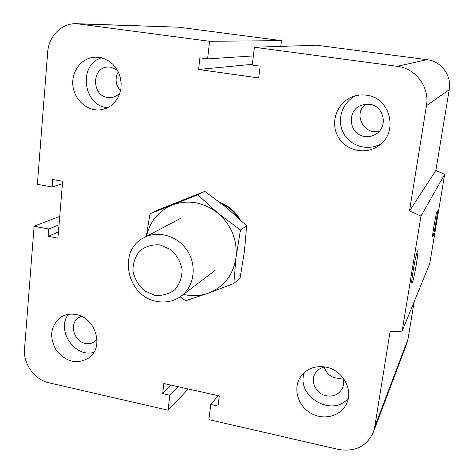 <?xml version="1.0" encoding="UTF-8"?>
<svg xmlns="http://www.w3.org/2000/svg" width="474" height="474" viewBox="0 0 474 474"><rect width="100%" height="100%" fill="white"/><g stroke="black" fill="none" stroke-linecap="round" stroke-linejoin="round"><path stroke-width="0.71" d="M220.031 202.422C228.581 205.734 235.27 211.428 240.099 219.509M96.992 339.502L94.901 341.464C92.063 343.437 88.851 344.059 85.279 343.342C73.565 341.363 68.937 323.256 78.767 317.639L81.528 316.354M76.219 314.558C95.76 317.716 104.363 347.584 88.863 357.929C76.936 364.672 66.058 362.106 56.228 350.239C48.863 336.7 50.505 325.614 61.152 316.993C65.685 314.286 70.703 313.474 76.219 314.558M93.882 352.36C74.631 358.071 55.843 329.934 68.475 314.315M120.532 90.718C115.514 84.887 114.744 78.589 118.227 71.823M119.999 92.744C117.771 95.398 115.004 96.992 111.704 97.52L107.847 97.514C91.541 95.861 91.429 67.45 107.847 67.012L110.638 67.112L117.214 69.945M99.143 57.372L103.99 58.61L108.552 60.885L112.634 64.103L116.059 68.138L118.696 72.818L120.42 77.943L121.166 83.3L120.906 88.662L119.649 93.805L117.463 98.521L114.43 102.609L110.685 105.903L106.383 108.279L101.703 109.648C88.502 112.054 74.797 100.867 72.984 86.304C70.934 71.77 81.404 57.698 94.978 57.176L99.143 57.372M107.61 107.728C83.193 106.046 77.849 64.825 101.412 57.81M379.573 130.925C364.31 136.192 352.638 113.926 365.59 104.215M369.578 104.286C383.709 105.643 388.437 126.321 376.403 133.792C372.86 136.162 368.991 137.063 364.79 136.482C349.273 134.9 346.133 111.123 360.803 105.483L365.104 104.274L369.578 104.286M366.313 95.161C389.877 97.383 398.818 131.298 379.65 144.997C366.609 155.502 345.842 151.176 337.998 136.583C329.821 122.174 337.15 102.123 352.946 96.554C357.278 95.001 361.733 94.539 366.313 95.161M381.232 143.64C368.316 151.526 350.268 146.365 343.419 133.04C336.333 119.833 342.287 101.892 356.087 95.618M342.809 377.991C333.702 379.39 327.457 375.764 324.074 367.113M342.471 377.073C344.006 381.09 343.905 384.941 342.175 388.627C338.744 394.54 333.441 396.916 326.26 395.766C316.158 393.894 310.002 381.434 315.21 373.37C317.426 369.815 320.697 367.67 325.016 366.941M326.159 367.154C342.637 370.111 353.592 389.723 346.565 403.652C340.883 416.249 323.671 420.746 310.879 413.257C297.968 405.981 292.837 388.799 300.232 377.334C306.293 368.731 314.937 365.341 326.159 367.154M348.301 398.154C332.404 418.009 295.438 396.157 304.355 372.505M432.863 236.828L432.649 237.053C431.796 236.858 436.732 209.354 437.348 210.883C438.118 211.007 434.036 234.612 432.863 236.828M412.267 282.729L411.859 283.126C410.662 282.267 416.883 248.518 417.778 250.971C418.832 251.564 414.015 279.305 412.267 282.729M254.402 47.27L316.508 45.214L427.009 59.665C441.205 61.199 451.882 75.603 449.234 89.669L435.873 170.474L444.683 174.331L429.722 263.674L402.142 331.095L390.061 331.753L374.727 427.009L373.447 431.974C366.852 446.324 355.21 452.155 338.519 449.459L208.916 419.62L210.764 404.452L218.028 406.094L219.29 395.903L163.826 383.507L162.712 393.58L169.793 395.18L168.104 410.229L49.047 382.826C34.673 379.81 23.084 363.831 24.524 349.042L34.104 226.24L48.715 229.007L48.123 236.283L57.911 238.149L62.663 181.281L52.738 179.533L52.134 186.969L37.375 184.35L47.702 51.98C48.668 36.065 61.839 22.959 76.61 23.7L209.585 41.291L207.606 58.895L199.898 57.834L198.606 69.477L258.686 77.943L260.143 66.141L252.233 65.051L254.402 47.27L397.277 66.319C415.793 68.357 429.841 87.323 426.446 105.743L409.506 210.942L420.971 216.079L402.142 331.095M444.683 174.331L420.971 216.079M435.873 170.474L409.506 210.942M414.175 301.677L407.966 339.236L406.71 343.78M252.322 64.316L198.606 69.477M253.347 55.914L207.606 58.895M76.61 23.7L178.526 27.172L281.461 40.634L209.585 41.291M59.025 224.854L48.715 229.007M58.426 231.976L48.123 236.283M59.73 216.375L34.104 226.24M188.32 388.982L168.104 410.229M178.159 386.707L169.793 395.18M171.227 385.161L162.712 393.58M281.461 40.634L280.727 46.399M218.236 395.666L210.764 404.452M62.461 183.705L52.134 186.969M156.799 301.393C166.001 303.105 174.248 301.251 181.53 295.835C194.304 286.077 197.071 265.511 187.337 250.71C177.762 235.803 157.866 230.026 143.788 237.782C117.262 250.58 127.002 296.825 156.799 301.393M154.678 295.272L144.369 290.686C138.449 285.395 134.652 278.884 132.969 271.164C132.862 263.36 135.149 256.576 139.83 250.811C145.672 246.284 152.415 244.311 160.04 244.892L170.527 249.443C176.571 254.799 180.422 261.411 182.087 269.273C182.111 277.183 179.723 283.991 174.912 289.697C168.975 294.105 162.232 295.966 154.678 295.272M238.185 217.726C233.913 211.44 228.391 206.753 221.631 203.666M183.414 294.407C191.952 296.41 200.253 296.007 208.323 293.187C223.924 286.983 233.137 275.181 235.969 257.785C237.533 240.057 231.484 225.15 217.827 213.057C203.411 202.025 188.231 199.341 172.281 204.999L197.782 194.796L217.827 213.057L240.472 229.991L235.969 257.785L233.842 283.464L240.075 278.155L244.442 251.279L246.64 225.796L226.862 207.867L204.845 191.389L157.984 209.941L150.021 213.691L172.281 204.999C158.5 210.954 149.903 221.411 146.484 236.36M233.842 283.464L208.323 293.187L185.749 300.717L180.102 296.872M146.294 236.461L150.021 213.691M197.782 194.796L204.845 191.389M240.472 229.991L246.64 225.796M449.234 89.669L426.446 105.743M427.009 59.665L397.277 66.319M407.966 339.236L374.727 427.009M178.526 27.172L79.294 23.919M360.803 105.483L361.354 105.252M352.946 96.554L353.817 96.252M315.21 373.37L315.411 373.038M300.232 377.334L300.593 376.783M406.941 343.17L373.447 431.974M181.086 218.117L144.333 237.498M215.107 270.441L181.53 295.835"/></g></svg>
